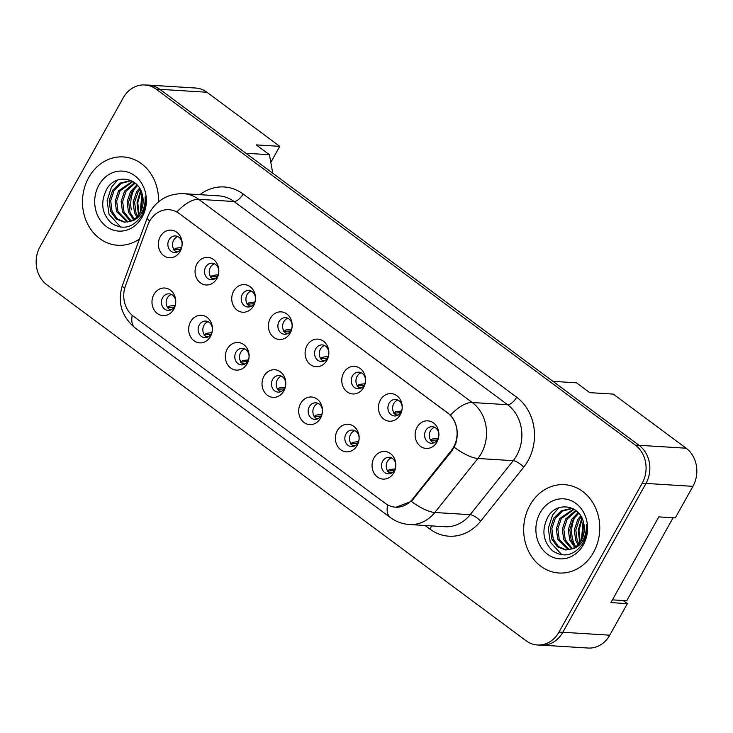 <?xml version="1.0" encoding="UTF-8"?>
<svg xmlns="http://www.w3.org/2000/svg" width="733" height="733" viewBox="0 0 733 733"><rect width="100%" height="100%" fill="white"/><g stroke="black" fill="none" stroke-linecap="round" stroke-linejoin="round"><path stroke-width="1.1" d="M210.472 336.438A13.826 11.875 93.6 0 1 194.007 340.753A13.826 11.875 93.6 0 1 190.617 321.686A13.826 11.875 93.6 0 1 207.072 317.371A13.826 11.875 93.6 0 1 210.472 336.438M199.294 324.93A8.301 7.128 -86.4 0 0 204.745 337.638A8.301 7.128 -86.4 0 0 211.214 333.781A8.301 7.128 -86.4 0 0 205.771 321.072A8.301 7.128 -86.4 0 0 199.294 324.93M247.149 363.687A13.826 11.875 93.6 0 1 230.693 368.003A13.826 11.875 93.6 0 1 227.294 348.935A13.826 11.875 93.6 0 1 243.759 344.62A13.826 11.875 93.6 0 1 247.149 363.687M235.971 352.179A8.301 7.128 -86.4 0 0 241.423 364.887A8.301 7.128 -86.4 0 0 247.891 361.03A8.301 7.128 -86.4 0 0 242.449 348.322A8.301 7.128 -86.4 0 0 235.971 352.179M283.827 390.936A13.826 11.875 93.6 0 1 267.371 395.243A13.826 11.875 93.6 0 1 263.972 376.176A13.826 11.875 93.6 0 1 280.437 371.869A13.826 11.875 93.6 0 1 283.827 390.936M272.649 379.419A8.301 7.128 -86.4 0 0 278.1 392.128A8.301 7.128 -86.4 0 0 284.569 388.27A8.301 7.128 -86.4 0 0 279.126 375.562A8.301 7.128 -86.4 0 0 272.649 379.419M320.504 418.176A13.826 11.875 93.6 0 1 304.048 422.492A13.826 11.875 93.6 0 1 300.649 403.425A13.826 11.875 93.6 0 1 317.114 399.109A13.826 11.875 93.6 0 1 320.504 418.176M309.335 406.668A8.301 7.128 -86.4 0 0 314.778 419.377A8.301 7.128 -86.4 0 0 321.246 415.519A8.301 7.128 -86.4 0 0 315.804 402.811A8.301 7.128 -86.4 0 0 309.335 406.668M357.182 445.426A13.826 11.875 93.6 0 1 340.726 449.732A13.826 11.875 93.6 0 1 337.327 430.665A13.826 11.875 93.6 0 1 353.792 426.359A13.826 11.875 93.6 0 1 357.182 445.426M346.013 433.909A8.301 7.128 -86.4 0 0 351.455 446.617A8.301 7.128 -86.4 0 0 357.924 442.769A8.301 7.128 -86.4 0 0 352.481 430.06A8.301 7.128 -86.4 0 0 346.013 433.909M393.868 472.666A13.826 11.875 93.6 0 1 377.403 476.981A13.826 11.875 93.6 0 1 374.004 457.914A13.826 11.875 93.6 0 1 390.469 453.599A13.826 11.875 93.6 0 1 393.868 472.666M382.69 461.158A8.301 7.128 -86.4 0 0 388.133 473.866A8.301 7.128 -86.4 0 0 394.601 470.009A8.301 7.128 -86.4 0 0 389.159 457.3A8.301 7.128 -86.4 0 0 382.69 461.158M173.794 309.198A13.826 11.875 93.6 0 1 157.329 313.504A13.826 11.875 93.6 0 1 153.939 294.437A13.826 11.875 93.6 0 1 170.395 290.131A13.826 11.875 93.6 0 1 173.794 309.198M162.616 297.68A8.301 7.128 -86.4 0 0 168.068 310.389A8.301 7.128 -86.4 0 0 174.536 306.541A8.301 7.128 -86.4 0 0 169.094 293.832A8.301 7.128 -86.4 0 0 162.616 297.68M216.876 278.558A13.826 11.875 93.6 0 1 200.411 282.865A13.826 11.875 93.6 0 1 197.012 263.798A13.826 11.875 93.6 0 1 213.477 259.491A13.826 11.875 93.6 0 1 216.876 278.558M205.698 267.041A8.301 7.128 -86.4 0 0 211.141 279.749A8.301 7.128 -86.4 0 0 217.609 275.901A8.301 7.128 -86.4 0 0 212.167 263.193A8.301 7.128 -86.4 0 0 205.698 267.041M253.554 305.798A13.826 11.875 93.6 0 1 237.089 310.114A13.826 11.875 93.6 0 1 233.69 291.047A13.826 11.875 93.6 0 1 250.155 286.731A13.826 11.875 93.6 0 1 253.554 305.798M242.376 294.29A8.301 7.128 -86.4 0 0 247.818 306.999A8.301 7.128 -86.4 0 0 254.287 303.141A8.301 7.128 -86.4 0 0 248.844 290.433A8.301 7.128 -86.4 0 0 242.376 294.29M290.231 333.048A13.826 11.875 93.6 0 1 273.766 337.354A13.826 11.875 93.6 0 1 270.367 318.296A13.826 11.875 93.6 0 1 286.832 313.981A13.826 11.875 93.6 0 1 290.231 333.048M279.053 321.54A8.301 7.128 -86.4 0 0 284.496 334.248A8.301 7.128 -86.4 0 0 290.964 330.391A8.301 7.128 -86.4 0 0 285.522 317.682A8.301 7.128 -86.4 0 0 279.053 321.54M326.909 360.288A13.826 11.875 93.6 0 1 310.444 364.603A13.826 11.875 93.6 0 1 307.045 345.536A13.826 11.875 93.6 0 1 323.51 341.23A13.826 11.875 93.6 0 1 326.909 360.288M315.731 348.78A8.301 7.128 -86.4 0 0 321.173 361.488A8.301 7.128 -86.4 0 0 327.651 357.631A8.301 7.128 -86.4 0 0 322.199 344.922A8.301 7.128 -86.4 0 0 315.731 348.78M363.586 387.537A13.826 11.875 93.6 0 1 347.121 391.853A13.826 11.875 93.6 0 1 343.722 372.785A13.826 11.875 93.6 0 1 360.187 368.47A13.826 11.875 93.6 0 1 363.586 387.537M352.408 376.029A8.301 7.128 -86.4 0 0 357.851 388.737A8.301 7.128 -86.4 0 0 364.328 384.88A8.301 7.128 -86.4 0 0 358.877 372.172A8.301 7.128 -86.4 0 0 352.408 376.029M400.264 414.786A13.826 11.875 93.6 0 1 383.799 419.093A13.826 11.875 93.6 0 1 380.4 400.026A13.826 11.875 93.6 0 1 396.865 395.719A13.826 11.875 93.6 0 1 400.264 414.786M389.086 403.269A8.301 7.128 -86.4 0 0 394.528 415.978A8.301 7.128 -86.4 0 0 401.006 412.129A8.301 7.128 -86.4 0 0 395.554 399.421A8.301 7.128 -86.4 0 0 389.086 403.269M436.941 442.026A13.826 11.875 93.6 0 1 420.476 446.342A13.826 11.875 93.6 0 1 417.077 427.275A13.826 11.875 93.6 0 1 433.542 422.959A13.826 11.875 93.6 0 1 436.941 442.026M425.763 430.518A8.301 7.128 -86.4 0 0 431.206 443.227A8.301 7.128 -86.4 0 0 437.683 439.369A8.301 7.128 -86.4 0 0 432.232 426.661A8.301 7.128 -86.4 0 0 425.763 430.518M180.199 251.309A13.826 11.875 93.6 0 1 163.734 255.625A13.826 11.875 93.6 0 1 160.335 236.557A13.826 11.875 93.6 0 1 176.8 232.242A13.826 11.875 93.6 0 1 180.199 251.309M169.021 239.801A8.301 7.128 -86.4 0 0 174.463 252.509A8.301 7.128 -86.4 0 0 180.932 248.652A8.301 7.128 -86.4 0 0 175.489 235.944A8.301 7.128 -86.4 0 0 169.021 239.801M207.127 337.317A8.301 7.128 93.6 0 1 204.012 325.223A8.301 7.128 93.6 0 1 208.099 321.686M243.805 364.567A8.301 7.128 93.6 0 1 240.69 352.472A8.301 7.128 93.6 0 1 244.776 348.935M280.482 391.807A8.301 7.128 93.6 0 1 277.367 379.712A8.301 7.128 93.6 0 1 281.454 376.176M317.16 419.056A8.301 7.128 93.6 0 1 314.045 406.962A8.301 7.128 93.6 0 1 318.131 403.425M353.837 446.296A8.301 7.128 93.6 0 1 350.722 434.202A8.301 7.128 93.6 0 1 354.809 430.674M390.515 473.545A8.301 7.128 93.6 0 1 387.4 461.451A8.301 7.128 93.6 0 1 391.486 457.914M170.45 310.068A8.301 7.128 93.6 0 1 167.335 297.974A8.301 7.128 93.6 0 1 171.421 294.446M213.523 279.429A8.301 7.128 93.6 0 1 210.408 267.334A8.301 7.128 93.6 0 1 214.494 263.807M250.2 306.678A8.301 7.128 93.6 0 1 247.085 294.584A8.301 7.128 93.6 0 1 251.172 291.047M286.878 333.918A8.301 7.128 93.6 0 1 283.763 321.833A8.301 7.128 93.6 0 1 287.849 318.296M323.555 361.167A8.301 7.128 93.6 0 1 320.44 349.073A8.301 7.128 93.6 0 1 324.527 345.536M360.233 388.417A8.301 7.128 93.6 0 1 357.118 376.322A8.301 7.128 93.6 0 1 361.204 372.785M396.91 415.657A8.301 7.128 93.6 0 1 393.795 403.562A8.301 7.128 93.6 0 1 397.882 400.035M433.588 442.906A8.301 7.128 93.6 0 1 430.473 430.812A8.301 7.128 93.6 0 1 434.559 427.275M176.845 252.189A8.301 7.128 93.6 0 1 173.73 240.094A8.301 7.128 93.6 0 1 177.817 236.557M412.615 499.045L451.271 450.566A24.895 21.385 93.6 0 0 447.469 412.798L179.209 213.523A24.895 21.385 -86.4 0 0 168.993 209.711A24.895 21.385 -86.4 0 0 149.569 221.284A24.895 21.385 -86.4 0 0 147.8 225.132L125.49 285.76A24.895 21.385 93.6 0 0 133.369 316.216L385.292 503.36A24.895 21.385 -86.4 0 0 395.508 507.163A24.895 21.385 -86.4 0 0 412.615 499.045L413.494 499.1M131.326 209.84A28.12 24.152 93.6 0 1 134.725 188.234M575.194 516.637A28.12 24.152 -86.4 0 0 575.616 546.589M270.807 162.369L279.768 146.353L206.935 92.248A27.662 23.758 -86.4 0 0 195.592 88.024L148.469 85.092A27.662 23.758 -86.4 0 0 146.554 85.065M543.098 645.242L588.168 648.036A27.662 23.758 -86.4 0 0 609.746 635.19L627.384 603.625L610.891 602.599L658.802 516.884L675.285 517.91L692.932 486.345A27.662 23.758 -86.4 0 0 686.134 448.211L613.31 394.116L589.744 392.65L576.505 382.818L552.948 381.352L639.011 445.288A27.662 23.758 -86.4 0 1 639.149 445.38L159.95 89.417A27.662 23.758 -86.4 0 0 148.607 85.193L144.832 84.964A27.662 23.758 -86.4 0 0 123.254 97.81L40.068 246.654A27.662 23.758 -86.4 0 0 46.866 284.789L526.065 640.752A27.662 23.758 -86.4 0 0 537.408 644.976A27.662 23.758 -86.4 0 0 558.986 632.121L642.172 483.285A27.662 23.758 -86.4 0 0 635.383 445.151L156.184 89.188A27.662 23.758 -86.4 0 0 144.832 84.964M627.384 603.625L623.215 600.538M272.74 173.208L269.451 154.718L245.885 153.252L159.821 89.325A27.662 23.758 -86.4 0 0 148.469 85.092M269.451 154.718L256.202 144.887L279.768 146.353M178.22 251.538L175.563 251.373M214.897 278.787L212.249 278.622M251.575 306.027L248.927 305.863M288.252 333.277L285.604 333.112M324.93 360.526L322.282 360.361M361.607 387.766L358.959 387.601M398.285 415.015L395.637 414.851M434.962 442.256L432.314 442.091M171.815 309.427L169.167 309.262M208.493 336.676L205.845 336.511M245.17 363.916L242.522 363.751M281.848 391.165L279.2 391.001M318.534 418.406L315.877 418.241M355.212 445.655L352.555 445.49M391.889 472.904L389.232 472.739M88.748 177.496A44.255 38.015 -86.4 0 0 117.784 245.271A44.255 38.015 -86.4 0 0 139.462 239.04A44.255 38.015 -86.4 0 1 117.784 245.271A44.255 38.015 -86.4 0 1 88.748 177.496A44.255 38.015 -86.4 0 1 123.272 156.935A44.255 38.015 -86.4 0 0 88.748 177.496M529.941 505.229A44.255 38.015 -86.4 0 0 558.977 573.004A44.255 38.015 -86.4 0 0 593.501 552.444A44.255 38.015 -86.4 0 0 564.465 484.669A44.255 38.015 -86.4 0 0 529.941 505.229A44.255 38.015 -86.4 0 0 558.977 573.004A44.255 38.015 -86.4 0 0 593.501 552.444A44.255 38.015 -86.4 0 0 564.465 484.669A44.255 38.015 -86.4 0 0 529.941 505.229M179.209 213.523L450.502 415.116C457.181 423.28 458.895 432.901 455.642 443.969L452.087 450.703L411.332 501.418L395.893 507.273M537.408 644.976L541.183 645.214A27.662 23.758 -86.4 0 0 562.761 632.359L645.947 483.514A27.662 23.758 -86.4 0 0 639.149 445.389L635.383 445.151M158.539 201.804A44.255 38.015 -86.4 0 0 123.272 156.935A44.255 38.015 -86.4 0 1 158.539 201.804M173.758 249.935L175.471 248.34A35.523 9.309 -23.6 0 1 181.436 247.607M180.529 249.312A31.831 8.347 156.4 0 0 174.152 249.861M167.362 307.823L169.076 306.22A35.523 9.309 -23.6 0 1 175.031 305.496M174.133 307.191A31.831 8.347 156.4 0 0 167.756 307.75M140.25 212.433L141.927 193.301M141.157 210.591L142.477 195.335C139.151 177.184 115.787 173.355 106.963 188.757C100.119 202.097 101.594 213.541 111.379 223.079C122.329 230.125 132.114 228.091 140.745 216.986L141.515 215.694C144.694 209.876 145.894 203.582 145.125 196.829C145.482 203.389 144.053 209.143 140.846 214.073C138.024 218.205 134.542 220.587 130.382 221.229A20.845 17.904 -86.4 0 0 140.205 212.515A20.845 17.904 -86.4 0 0 142.486 195.363M136.824 217.023L134.487 212.662L133.113 202.171L136.53 191.909L139.499 188.079M137.667 216.125L135.981 212.753L134.606 202.271L138.024 192L140.113 189.123M133.553 219.662L128.504 212.286L127.13 201.804L130.547 191.533L136.989 184.844M134.359 219.121L129.998 212.378L128.623 201.896L132.041 191.625L137.612 185.531M130.355 221.247L122.521 211.919L121.147 201.428L124.564 191.166L134.56 182.664M131.143 220.926L124.014 212.011L122.64 201.52L126.058 191.258L135.147 183.131M127.295 222.072L116.538 211.544L115.163 201.062L118.572 190.791L132.471 181.298M128.055 221.934L118.031 211.635L116.657 201.154L120.075 190.882L132.93 181.564M130.382 221.229L124.289 222.218L116.116 218.975L110.555 211.177L109.18 200.686L112.589 190.424L120.02 183.131L129.604 180.785L132.096 181.088M125.031 222.246L117.289 218.8L112.048 211.269L110.674 200.778L114.091 190.516L121.284 183.36L130.611 180.859M98.937 185.064A30.062 25.82 -86.4 0 0 106.322 226.506A30.062 25.82 -86.4 0 0 142.11 217.133A30.062 25.82 -86.4 0 0 134.725 175.691A30.062 25.82 -86.4 0 0 98.937 185.064M139.041 214.366L137.767 202.583L141.057 191.001M120.753 227.138L109.052 214.329L107.1 200.65L111.407 187.245L117.5 180.126M138.537 215.053L137.025 202.519L140.69 190.223M581.443 540.166L583.12 521.035M582.35 538.324L583.67 523.069M578.016 544.756L575.68 540.395L574.305 529.913L577.723 519.642L580.692 515.812M578.859 543.859L577.173 540.487L575.799 530.005L579.217 519.734L581.306 516.857M574.745 547.395L569.697 540.019L568.322 529.538L571.74 519.266L578.181 512.578M575.552 546.855L571.19 540.12L569.816 529.629L573.233 519.367L578.804 513.274M573.288 508.821L570.796 508.519L561.212 510.864L553.781 518.158L550.373 528.42L551.747 538.911L557.309 546.717L565.473 549.952L571.575 548.962A20.845 17.904 -86.4 0 0 581.397 540.248A20.845 17.904 -86.4 0 0 583.679 523.105C580.344 504.918 556.979 501.088 548.156 516.49C541.311 529.831 542.786 541.275 552.572 550.822C563.521 557.859 573.307 555.825 581.938 544.72L582.708 543.428C585.887 537.61 587.087 531.315 586.318 524.562C586.675 531.132 585.246 536.877 582.039 541.806C579.217 545.938 575.735 548.321 571.575 548.962L563.714 539.653L562.339 529.162L565.757 518.9L575.753 510.397M572.336 548.66L565.207 539.745L563.833 529.253L567.25 518.991L576.34 510.864M568.487 549.814L557.731 539.277L556.356 528.795L559.765 518.524L573.664 509.032M569.248 549.668L559.224 539.369L557.85 528.887L561.267 518.616L574.122 509.298M566.224 549.979L558.482 546.543L553.241 539.002L551.867 528.511L555.284 518.249L562.477 511.093L571.804 508.592M540.129 512.798A30.062 25.82 -86.4 0 0 547.514 554.249A30.062 25.82 -86.4 0 0 583.303 544.866A30.062 25.82 -86.4 0 0 575.918 503.424A30.062 25.82 -86.4 0 0 540.129 512.798M673.096 517.773L626.724 600.748L612.422 599.86M580.234 542.099L578.96 530.316L582.249 518.735M561.945 554.881L550.245 542.063L548.293 528.383L552.6 514.987L558.693 507.859M579.73 542.786L578.218 530.252L581.883 517.956M210.435 277.175L212.149 275.581A35.523 9.309 -23.6 0 1 218.113 274.857M217.206 276.552A31.831 8.347 156.4 0 0 210.829 277.111M247.113 304.424L248.826 302.83A35.523 9.309 -23.6 0 1 254.791 302.097M253.884 303.801A31.831 8.347 156.4 0 0 247.507 304.36M283.79 331.673L285.504 330.07A35.523 9.309 -23.6 0 1 291.468 329.346M290.561 331.05A31.831 8.347 156.4 0 0 284.184 331.6M320.468 358.913L322.181 357.319A35.523 9.309 -23.6 0 1 328.146 356.586M327.239 358.29A31.831 8.347 156.4 0 0 320.862 358.849M204.04 335.063L205.753 333.469A35.523 9.309 -23.6 0 1 211.709 332.736M210.811 334.44A31.831 8.347 156.4 0 0 204.434 334.999M240.717 362.313L242.431 360.709A35.523 9.309 -23.6 0 1 248.386 359.985M247.488 361.69A31.831 8.347 156.4 0 0 241.111 362.239M277.395 389.553L279.108 387.959A35.523 9.309 -23.6 0 1 285.064 387.235M284.166 388.93A31.831 8.347 156.4 0 0 277.789 389.489M357.145 386.163L358.858 384.568A35.523 9.309 -23.6 0 1 364.823 383.835M363.916 385.54A31.831 8.347 156.4 0 0 357.539 386.089M393.823 413.412L395.536 411.809A35.523 9.309 -23.6 0 1 401.501 411.085M400.594 412.78A31.831 8.347 156.4 0 0 394.217 413.339M430.5 440.652L432.213 439.058A35.523 9.309 -23.6 0 1 438.178 438.325M437.271 440.029A31.831 8.347 156.4 0 0 430.894 440.588M314.072 416.802L315.786 415.208A35.523 9.309 -23.6 0 1 321.741 414.475M320.843 416.179A31.831 8.347 156.4 0 0 314.466 416.729M350.75 444.051L352.463 442.448A35.523 9.309 -23.6 0 1 358.419 441.724M357.521 443.419A31.831 8.347 156.4 0 0 351.144 443.978M387.427 471.292L389.141 469.697A35.523 9.309 -23.6 0 1 395.096 468.964M394.198 470.668A31.831 8.347 156.4 0 0 387.821 471.227M692.932 486.345L645.993 483.432M686.134 448.211L639.011 445.288M609.746 635.19L562.807 632.267M206.935 92.248L159.821 89.325M451.271 450.566L452.151 450.621M447.469 412.798L447.936 412.826M199.907 194.694A46.097 39.6 93.6 0 1 243.109 194.007L516.664 397.222A9.217 4.123 -53.4 0 1 507.603 404.717L234.038 201.511A36.879 31.675 -86.4 0 0 218.901 195.867L183.571 193.677A36.879 31.675 93.6 0 1 198.698 199.312A32.27 14.422 126.6 0 0 176.937 211.91M516.664 397.222A46.097 39.6 93.6 0 1 527.989 460.773A46.097 39.6 93.6 0 1 523.71 467.168L480.628 521.181A46.097 39.6 93.6 0 1 430.033 529.162L425.085 525.488M516.655 455.56A36.879 31.675 -86.4 0 0 507.603 404.717L472.263 402.518A36.879 31.675 93.6 0 1 481.324 453.361A36.879 31.675 93.6 0 1 477.898 458.482L434.816 512.495A36.879 31.675 93.6 0 1 409.472 524.516L444.812 526.715A36.879 31.675 -86.4 0 0 470.155 514.694L513.228 460.672A36.879 31.675 -86.4 0 0 516.655 455.56M183.571 193.677C168.663 193.448 157.403 199.651 149.798 212.277L147.36 217.591A32.27 5.433 20.2 0 0 149.706 221.036M450.502 415.116A32.27 14.422 -53.4 0 1 472.263 402.518L198.698 199.312L234.038 201.511A9.217 4.123 -53.4 0 0 243.109 194.007M387.592 504.835A32.27 14.422 126.6 0 0 390.341 517.516C396.031 521.694 402.408 524.031 409.472 524.516M390.341 517.516L134.991 327.825A32.27 14.422 -53.4 0 1 132.215 315.291M411.332 501.418A32.27 10.445 38.6 0 0 434.816 512.495L470.155 514.694A9.217 2.987 -141.4 0 1 480.628 521.181M134.991 327.825C121.394 316.235 117.225 302.005 122.493 285.137A32.27 5.433 20.2 0 0 124.647 288.426M454.258 447.295A32.27 10.445 38.6 0 0 477.898 458.482L513.228 460.672A9.217 2.987 -141.4 0 1 523.71 467.168M642.172 483.285L645.947 483.514M156.184 89.188L159.95 89.417M558.986 632.121L562.761 632.359M431.425 525.882A9.217 4.123 -53.4 0 1 430.033 529.162M395.508 507.163L397.707 507.3M147.36 217.591L122.493 285.137"/></g></svg>
